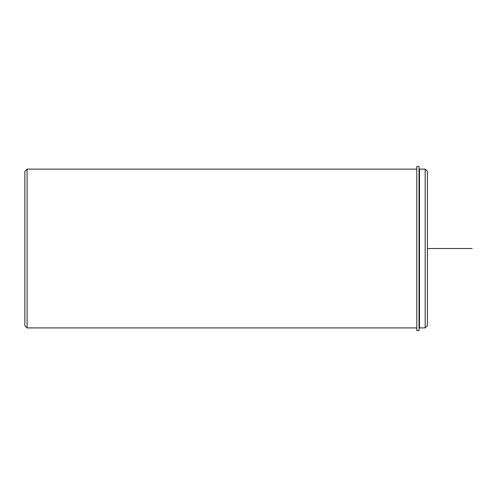 <?xml version="1.0" encoding="UTF-8"?>
<svg xmlns="http://www.w3.org/2000/svg" width="497" height="497" viewBox="0 0 497 497"><rect width="100%" height="100%" fill="white"/><g stroke="black" fill="none" stroke-linecap="round" stroke-linejoin="round"><path stroke-width="0.75" d="M419.48 210.448L419.48 169.117L425.183 169.117L425.183 327.908L419.48 327.908L419.48 210.448M425.183 327.908L427.42 325.672L427.42 171.353L425.183 169.117M416.797 327.908L27.087 327.908L27.087 169.117L416.797 169.117M27.087 327.908L24.85 325.672L24.85 171.353L27.087 169.117M416.797 166.433L416.797 330.567L419.033 330.567L419.033 166.433L416.797 166.433M427.42 248.512L472.15 248.512M419.48 326.343L419.033 326.343M419.48 170.682L419.033 170.682"/></g></svg>

